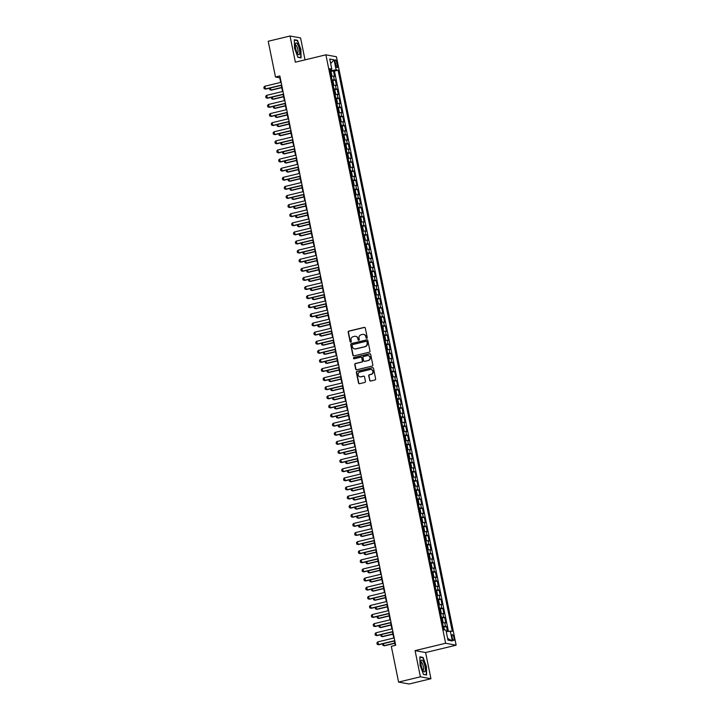 <?xml version="1.0" encoding="UTF-8"?>
<svg xmlns="http://www.w3.org/2000/svg" width="720" height="720" viewBox="0 0 720 720"><rect width="100%" height="100%" fill="white"/><g stroke="black" fill="none" stroke-linecap="round" stroke-linejoin="round"><path stroke-width="1.08" d="M366.768 338.328A0.639 0.612 -79.6 0 0 367.236 337.563L365.301 328.059A0.918 0.873 -79.6 0 0 364.266 327.375L348.849 331.092A0.918 0.873 -79.6 0 0 348.174 332.19L350.109 341.694A0.639 0.612 -79.6 0 0 350.838 342.171A0.639 0.612 -79.6 0 0 351.306 341.406L351.054 340.173A2.943 2.799 -79.6 0 1 353.214 336.654L354.501 336.339A2.943 2.799 -79.6 0 1 357.822 338.544L358.074 339.768A0.639 0.612 -79.6 0 0 358.803 340.254A0.639 0.612 -79.6 0 0 359.271 339.48L359.019 338.256A2.943 2.799 -79.6 0 1 361.179 334.728L362.466 334.422A2.943 2.799 -79.6 0 1 365.787 336.618L366.039 337.851A0.639 0.612 -79.6 0 0 366.768 338.328M453.96 637.767A2.997 0.855 76.4 0 0 452.34 634.689A2.997 0.855 76.4 0 0 452.133 637.434A2.997 0.855 76.4 0 0 453.744 640.512A2.997 0.855 76.4 0 0 453.96 637.767M369.612 380.349A0.918 0.873 -79.6 0 0 370.647 381.033L374.967 379.989A0.918 0.873 -79.6 0 0 375.642 378.891L373.5 368.343A0.918 0.873 -79.6 0 0 372.465 367.65L357.048 371.367A0.918 0.873 -79.6 0 0 356.373 372.474L358.515 383.022A0.918 0.873 -79.6 0 0 359.55 383.706L364.779 382.446A0.918 0.873 -79.6 0 0 365.454 381.348L364.536 376.83A0.918 0.873 -79.6 0 0 363.501 376.146L360.909 376.767A2.457 2.34 -79.6 0 1 358.074 374.445A2.457 2.34 -79.6 0 1 359.928 371.988L370.08 369.54A2.457 2.34 -79.6 0 1 372.915 371.862A2.457 2.34 -79.6 0 1 371.052 374.319L369.36 374.733A0.918 0.873 -79.6 0 0 368.685 375.831L369.891 380.394A0.918 0.873 -79.6 0 0 370.44 381.06M415.08 650.619L420.408 676.809L398.592 682.074L409.122 684L430.938 678.735L425.61 652.554L456.147 645.183L445.617 643.257L415.08 650.619L425.61 652.554M305.028 59.859L300.564 37.926L290.034 36L295.362 62.19L325.899 54.819L445.617 643.257M290.034 36L268.218 41.265L275.49 77.013L279.765 77.796L280.701 82.413M398.592 682.074L391.32 646.317L395.685 645.264L279.855 75.96L275.49 77.013M369.315 352.188A0.918 0.873 -79.6 0 0 369.99 351.081L367.839 340.533A0.918 0.873 -79.6 0 0 366.804 339.849L351.387 343.566A0.918 0.873 -79.6 0 0 350.712 344.664L352.863 355.212A0.918 0.873 -79.6 0 0 353.898 355.905L369.315 352.188M370.674 354.438L372.816 364.986A0.918 0.873 -79.6 0 1 372.141 366.084L356.724 369.81A0.918 0.873 -79.6 0 1 355.689 369.117L354.771 364.599A0.918 0.873 -79.6 0 1 355.446 363.501L361.692 361.998A0.918 0.873 -79.6 0 0 362.367 360.891L361.764 357.894A0.918 0.873 -79.6 0 0 360.72 357.21L354.213 358.785A0.639 0.612 -79.6 0 1 353.475 358.173A0.639 0.612 -79.6 0 1 353.961 357.525L369.63 353.745A0.918 0.873 -79.6 0 1 370.674 354.438M447.498 631.332L446.526 626.562L443.628 627.264M443.286 626.526A3.744 0.45 -11.5 0 1 445.491 626.373L444.753 622.728L445.788 622.917L444.681 617.454L441.774 618.156M441.432 617.418A3.744 0.45 -11.5 0 1 443.637 617.265L442.899 613.62L443.934 613.809L442.827 608.346L439.92 609.039M439.578 608.31A3.744 0.45 -11.5 0 1 441.783 608.157L441.045 604.512L442.08 604.701L440.973 599.238L438.066 599.931M437.724 599.202A3.744 0.45 -11.5 0 1 439.929 599.04L439.191 595.404L440.226 595.593L439.119 590.121L436.212 590.823M435.87 590.085A3.744 0.45 -11.5 0 1 438.075 589.932L437.337 586.287L438.372 586.485L437.265 581.013L434.358 581.715M434.016 580.977A3.744 0.45 -11.5 0 1 436.221 580.824L435.483 577.179L436.518 577.377L435.411 571.905L432.504 572.607M432.162 571.869A3.744 0.45 -11.5 0 1 434.376 571.716L433.629 568.071L434.673 568.26L433.557 562.797L430.659 563.499M430.308 562.761A3.744 0.45 -11.5 0 1 432.522 562.608L431.775 558.963L432.819 559.152L431.703 553.689L428.805 554.391M428.463 553.653A3.744 0.45 -11.5 0 1 430.668 553.5L429.921 549.855L430.965 550.044L429.849 544.581L426.951 545.283M426.609 544.545A3.744 0.45 -11.5 0 1 428.814 544.392L428.067 540.747L429.111 540.936L427.995 535.473L425.097 536.175M424.755 535.437A3.744 0.45 -11.5 0 1 426.96 535.284L426.222 531.639L427.257 531.828L426.141 526.365L423.243 527.067M422.901 526.329A3.744 0.45 -11.5 0 1 425.106 526.176L424.368 522.531L425.403 522.72L424.287 517.257L421.389 517.959M421.047 517.221A3.744 0.45 -11.5 0 1 423.252 517.068L422.514 513.423L423.549 513.612L422.442 508.149L419.535 508.842M419.193 508.113A3.744 0.45 -11.5 0 1 421.398 507.951L420.66 504.315L421.695 504.504L420.588 499.041L417.681 499.734M417.339 499.005A3.744 0.45 -11.5 0 1 419.544 498.843L418.806 495.207L419.841 495.396L418.734 489.924L415.827 490.626M415.485 489.888A3.744 0.45 -11.5 0 1 417.69 489.735L416.952 486.09L417.987 486.288L416.88 480.816L413.766 481.446M413.631 480.78A3.744 0.45 -11.5 0 1 415.836 480.627L415.098 476.982L416.133 477.18L415.026 471.708L412.119 472.41M411.777 471.672A3.744 0.45 -11.5 0 1 413.982 471.519L413.244 467.874L414.288 468.063L413.172 462.6L410.274 463.302M409.923 462.564A3.744 0.45 -11.5 0 1 412.137 462.411L411.39 458.766L412.434 458.955L411.318 453.492L408.42 454.194M408.069 453.456A3.744 0.45 -11.5 0 1 410.283 453.303L409.536 449.658L410.58 449.847L409.464 444.384L406.566 445.086M406.224 444.348A3.744 0.45 -11.5 0 1 408.429 444.195L407.682 440.55L408.726 440.739L407.61 435.276L404.712 435.978M404.37 435.24A3.744 0.45 -11.5 0 1 406.575 435.087L405.828 431.442L406.872 431.631L405.756 426.168L402.858 426.87M402.516 426.132A3.744 0.45 -11.5 0 1 404.721 425.979L403.983 422.334L405.018 422.523L403.902 417.06L400.797 417.681M400.662 417.024A3.744 0.45 -11.5 0 1 402.867 416.871L402.129 413.226L403.164 413.415L402.057 407.952L399.15 408.645M398.808 407.916A3.744 0.45 -11.5 0 1 401.013 407.754L400.275 404.118L401.31 404.307L400.203 398.835L397.296 399.537M396.954 398.799A3.744 0.45 -11.5 0 1 399.159 398.646L398.421 395.001L399.456 395.199L398.349 389.727L395.442 390.429M395.1 389.691A3.744 0.45 -11.5 0 1 397.305 389.538L396.567 385.893L397.602 386.091L396.495 380.619L393.588 381.321M393.246 380.583A3.744 0.45 -11.5 0 1 395.451 380.43L394.713 376.785L395.748 376.974L394.641 371.511L391.527 372.141M391.392 371.475A3.744 0.45 -11.5 0 1 393.597 371.322L392.859 367.677L393.894 367.866L392.787 362.403L389.88 363.105M389.538 362.367A3.744 0.45 -11.5 0 1 391.752 362.214L391.005 358.569L392.049 358.758L390.933 353.295L388.035 353.997M387.684 353.259A3.744 0.45 -11.5 0 1 389.898 353.106L389.151 349.461L390.195 349.65L389.079 344.187L386.181 344.889M385.839 344.151A3.744 0.45 -11.5 0 1 388.044 343.998L387.297 340.353L388.341 340.542L387.225 335.079L384.327 335.781M383.985 335.043A3.744 0.45 -11.5 0 1 386.19 334.89L385.443 331.245L386.487 331.434L385.371 325.971L382.266 326.592M382.131 325.935A3.744 0.45 -11.5 0 1 384.336 325.782L383.598 322.137L384.633 322.326L383.517 316.863L380.619 317.556M380.277 316.827A3.744 0.45 -11.5 0 1 382.482 316.665L381.744 313.029L382.779 313.218L381.663 307.755L378.765 308.448M378.423 307.719A3.744 0.45 -11.5 0 1 380.628 307.557L379.89 303.921L380.925 304.11L379.818 298.638L376.911 299.34M376.569 298.602A3.744 0.45 -11.5 0 1 378.774 298.449L378.036 294.804L379.071 295.002L377.964 289.53L375.057 290.232M374.715 289.494A3.744 0.45 -11.5 0 1 376.92 289.341L376.182 285.696L377.217 285.894L376.11 280.422L373.203 281.124M372.861 280.386A3.744 0.45 -11.5 0 1 375.066 280.233L374.328 276.588L375.363 276.777L374.256 271.314L371.349 272.016M371.007 271.278A3.744 0.45 -11.5 0 1 373.212 271.125L372.474 267.48L373.509 267.669L372.402 262.206L369.288 262.836M369.153 262.17A3.744 0.45 -11.5 0 1 371.358 262.017L370.62 258.372L371.664 258.561L370.548 253.098L367.65 253.8M367.299 253.062A3.744 0.45 -11.5 0 1 369.513 252.909L368.766 249.264L369.81 249.453L368.694 243.99L365.796 244.692M365.445 243.954A3.744 0.45 -11.5 0 1 367.659 243.801L366.912 240.156L367.956 240.345L366.84 234.882L363.942 235.584M363.6 234.846A3.744 0.45 -11.5 0 1 365.805 234.693L365.058 231.048L366.102 231.237L364.986 225.774L362.088 226.467M361.746 225.738A3.744 0.45 -11.5 0 1 363.951 225.585L363.204 221.94L364.248 222.129L363.132 216.666L360.234 217.359M359.892 216.63A3.744 0.45 -11.5 0 1 362.097 216.468L361.359 212.832L362.394 213.021L361.278 207.558L358.38 208.251M358.038 207.513A3.744 0.45 -11.5 0 1 360.243 207.36L359.505 203.724L360.54 203.913L359.433 198.441L356.526 199.143M356.184 198.405A3.744 0.45 -11.5 0 1 358.389 198.252L357.651 194.607L358.686 194.805L357.579 189.333L354.672 190.035M354.33 189.297A3.744 0.45 -11.5 0 1 356.535 189.144L355.797 185.499L356.832 185.688L355.725 180.225L352.818 180.927M352.476 180.189A3.744 0.45 -11.5 0 1 354.681 180.036L353.943 176.391L354.978 176.58L353.871 171.117L350.964 171.819M350.622 171.081A3.744 0.45 -11.5 0 1 352.827 170.928L352.089 167.283L353.124 167.472L352.017 162.009L349.11 162.711M348.768 161.973A3.744 0.45 -11.5 0 1 350.973 161.82L350.235 158.175L351.27 158.364L350.163 152.901L347.256 153.603M346.914 152.865A3.744 0.45 -11.5 0 1 349.128 152.712L348.381 149.067L349.425 149.256L348.309 143.793L345.411 144.495M345.06 143.757A3.744 0.45 -11.5 0 1 347.274 143.604L346.527 139.959L347.571 140.148L346.455 134.685L343.557 135.387M343.215 134.649A3.744 0.45 -11.5 0 1 345.42 134.496L344.673 130.851L345.717 131.04L344.601 125.577L341.703 126.27M341.361 125.541A3.744 0.45 -11.5 0 1 343.566 125.379L342.819 121.743L343.863 121.932L342.747 116.469L339.849 117.162M339.507 116.433A3.744 0.45 -11.5 0 1 341.712 116.271L340.974 112.635L342.009 112.824L340.893 107.352L337.995 108.054M337.653 107.316A3.744 0.45 -11.5 0 1 339.858 107.163L339.12 103.518L340.155 103.716L339.039 98.244L336.141 98.946M335.799 98.208A3.744 0.45 -11.5 0 1 338.004 98.055L337.266 94.41L338.301 94.608L337.194 89.136L334.287 89.838M333.945 89.1A3.744 0.45 -11.5 0 1 336.15 88.947L335.412 85.302L336.447 85.491L335.34 80.028L334.296 79.839A3.744 0.45 168.5 0 0 332.091 79.992M332.433 80.73L335.34 80.028M335.205 62.577L335.61 64.584A2.907 0.828 76.4 0 0 337.176 67.563A2.907 0.828 76.4 0 0 337.374 64.908L336.969 62.901A2.907 0.828 76.4 0 0 335.412 59.922A2.907 0.828 76.4 0 0 335.205 62.577M456.147 645.183L336.429 56.754L325.899 54.819M446.22 631.503L452.259 631.314L338.103 70.209L336.114 69.849L330.219 70.785M450.27 630.954L452.304 640.971L447.984 640.179L445.941 630.162L443.952 629.793L329.787 68.688L331.785 69.057L329.742 59.031L334.071 59.823L336.114 69.849M448.389 631.206L334.44 71.091L333.486 70.92L334.593 76.383L333.558 76.194A3.744 0.45 168.5 0 0 331.353 76.347M336.15 88.947L337.194 89.136M338.004 98.055L339.039 98.244M339.858 107.163L340.893 107.352M341.712 116.271L342.747 116.469M343.566 125.379L344.601 125.577M345.42 134.496L346.455 134.685M347.274 143.604L348.309 143.793M349.128 152.712L350.163 152.901M350.973 161.82L352.017 162.009M352.827 170.928L353.871 171.117M354.681 180.036L355.725 180.225M356.535 189.144L357.579 189.333M358.389 198.252L359.433 198.441M360.243 207.36L361.278 207.558M362.097 216.468L363.132 216.666M363.951 225.585L364.986 225.774M365.805 234.693L366.84 234.882M367.659 243.801L368.694 243.99M369.513 252.909L370.548 253.098M371.358 262.017L372.402 262.206M373.212 271.125L374.256 271.314M375.066 280.233L376.11 280.422M376.92 289.341L377.964 289.53M378.774 298.449L379.818 298.638M380.628 307.557L381.663 307.755M382.482 316.665L383.517 316.863M384.336 325.782L385.371 325.971M386.19 334.89L387.225 335.079M388.044 343.998L389.079 344.187M389.898 353.106L390.933 353.295M391.752 362.214L392.787 362.403M393.597 371.322L394.641 371.511M395.451 380.43L396.495 380.619M397.305 389.538L398.349 389.727M399.159 398.646L400.203 398.835M401.013 407.754L402.057 407.952M402.867 416.871L403.902 417.06M404.721 425.979L405.756 426.168M406.575 435.087L407.61 435.276M408.429 444.195L409.464 444.384M410.283 453.303L411.318 453.492M412.137 462.411L413.172 462.6M413.982 471.519L415.026 471.708M415.836 480.627L416.88 480.816M417.69 489.735L418.734 489.924M419.544 498.843L420.588 499.041M421.398 507.951L422.442 508.149M423.252 517.068L424.287 517.257M425.106 526.176L426.141 526.365M426.96 535.284L427.995 535.473M428.814 544.392L429.849 544.581M430.668 553.5L431.703 553.689M432.522 562.608L433.557 562.797M434.376 571.716L435.411 571.905M436.221 580.824L437.265 581.013M438.075 589.932L439.119 590.121M439.929 599.04L440.973 599.238M441.783 608.157L442.827 608.346M443.637 617.265L444.681 617.454M445.491 626.373L446.526 626.562M331.479 70.479L331.236 69.3M420.408 676.809L430.938 678.735M281.295 85.347L282.555 91.521M283.149 94.455L284.409 100.629M285.003 103.563L286.263 109.737M286.857 112.68L288.117 118.845M288.711 121.788L289.971 127.953M290.565 130.896L291.816 137.061M292.419 140.004L293.67 146.169M294.273 149.112L295.524 155.277M296.127 158.22L297.378 164.385M297.981 167.328L299.232 173.502M299.835 176.436L301.086 182.61M301.68 185.544L302.94 191.718M303.534 194.652L304.794 200.826M305.388 203.769L306.648 209.934M307.242 212.877L308.502 219.042M309.096 221.985L310.356 228.15M310.95 231.093L312.201 237.258M312.804 240.201L314.055 246.366M314.658 249.309L315.909 255.474M316.512 258.417L317.763 264.591M318.366 267.525L319.617 273.699M320.22 276.633L321.471 282.807M322.065 285.741L323.325 291.915M323.919 294.849L325.179 301.023M325.773 303.966L327.033 310.131M327.627 313.074L328.887 319.239M329.481 322.182L330.741 328.347M331.335 331.29L332.595 337.455M333.189 340.398L334.44 346.563M335.043 349.506L336.294 355.671M336.897 358.614L338.148 364.788M338.751 367.722L340.002 373.896M340.605 376.83L341.856 383.004M342.459 385.938L343.71 392.112M344.304 395.055L345.564 401.22M346.158 404.163L347.418 410.328M348.012 413.271L349.272 419.436M349.866 422.379L351.126 428.544M351.72 431.487L352.98 437.652M353.574 440.595L354.825 446.76M355.428 449.703L356.679 455.877M357.282 458.811L358.533 464.985M359.136 467.919L360.387 474.093M360.99 477.027L362.241 483.201M362.844 486.135L364.095 492.309M364.689 495.252L365.949 501.417M366.543 504.36L367.803 510.525M368.397 513.468L369.657 519.633M370.251 522.576L371.511 528.741M372.105 531.684L373.365 537.849M373.959 540.792L375.219 546.957M375.813 549.9L377.064 556.074M377.667 559.008L378.918 565.182M379.521 568.116L380.772 574.29M381.375 577.224L382.626 583.398M383.229 586.341L384.48 592.506M385.083 595.449L386.334 601.614M386.928 604.557L388.188 610.722M388.782 613.665L390.042 619.83M390.636 622.773L391.896 628.938M392.49 631.881L393.75 638.046M394.344 640.989L395.235 645.372M330.579 71.622L333.486 70.92M334.44 71.091L338.103 70.209M330.03 69.84L331.785 69.057M335.412 85.302A3.744 0.45 168.5 0 0 333.207 85.455M337.266 94.41A3.744 0.45 168.5 0 0 335.061 94.563M339.12 103.518A3.744 0.45 168.5 0 0 336.906 103.68M340.974 112.635A3.744 0.45 168.5 0 0 338.76 112.788M342.819 121.743A3.744 0.45 168.5 0 0 340.614 121.896M344.673 130.851A3.744 0.45 168.5 0 0 342.468 131.004M346.527 139.959A3.744 0.45 168.5 0 0 344.322 140.112M348.381 149.067A3.744 0.45 168.5 0 0 346.176 149.22M350.235 158.175A3.744 0.45 168.5 0 0 348.03 158.328M352.089 167.283A3.744 0.45 168.5 0 0 349.884 167.436M353.943 176.391A3.744 0.45 168.5 0 0 351.738 176.544M355.797 185.499A3.744 0.45 168.5 0 0 353.592 185.652M357.651 194.607A3.744 0.45 168.5 0 0 355.446 194.769M359.505 203.724A3.744 0.45 168.5 0 0 357.291 203.877M361.359 212.832A3.744 0.45 168.5 0 0 359.145 212.985M363.204 221.94A3.744 0.45 168.5 0 0 360.999 222.093M365.058 231.048A3.744 0.45 168.5 0 0 362.853 231.201M366.912 240.156A3.744 0.45 168.5 0 0 364.707 240.309M368.766 249.264A3.744 0.45 168.5 0 0 366.561 249.417M370.62 258.372A3.744 0.45 168.5 0 0 368.415 258.525M372.474 267.48A3.744 0.45 168.5 0 0 370.269 267.633M374.328 276.588A3.744 0.45 168.5 0 0 372.123 276.741M376.182 285.696A3.744 0.45 168.5 0 0 373.977 285.849M378.036 294.804A3.744 0.45 168.5 0 0 375.831 294.966M379.89 303.921A3.744 0.45 168.5 0 0 377.685 304.074M381.744 313.029A3.744 0.45 168.5 0 0 379.53 313.182M383.598 322.137A3.744 0.45 168.5 0 0 381.384 322.29M385.443 331.245A3.744 0.45 168.5 0 0 383.238 331.398M387.297 340.353A3.744 0.45 168.5 0 0 385.092 340.506M389.151 349.461A3.744 0.45 168.5 0 0 386.946 349.614M391.005 358.569A3.744 0.45 168.5 0 0 388.8 358.722M392.859 367.677A3.744 0.45 168.5 0 0 390.654 367.83M394.713 376.785A3.744 0.45 168.5 0 0 392.508 376.938M396.567 385.893A3.744 0.45 168.5 0 0 394.362 386.055M398.421 395.001A3.744 0.45 168.5 0 0 396.216 395.163M400.275 404.118A3.744 0.45 168.5 0 0 398.07 404.271M402.129 413.226A3.744 0.45 168.5 0 0 399.915 413.379M403.983 422.334A3.744 0.45 168.5 0 0 401.769 422.487M405.828 431.442A3.744 0.45 168.5 0 0 403.623 431.595M407.682 440.55A3.744 0.45 168.5 0 0 405.477 440.703M409.536 449.658A3.744 0.45 168.5 0 0 407.331 449.811M411.39 458.766A3.744 0.45 168.5 0 0 409.185 458.919M413.244 467.874A3.744 0.45 168.5 0 0 411.039 468.027M415.098 476.982A3.744 0.45 168.5 0 0 412.893 477.135M416.952 486.09A3.744 0.45 168.5 0 0 414.747 486.252M418.806 495.207A3.744 0.45 168.5 0 0 416.601 495.36M420.66 504.315A3.744 0.45 168.5 0 0 418.455 504.468M422.514 513.423A3.744 0.45 168.5 0 0 420.309 513.576M424.368 522.531A3.744 0.45 168.5 0 0 422.154 522.684M426.222 531.639A3.744 0.45 168.5 0 0 424.008 531.792M428.067 540.747A3.744 0.45 168.5 0 0 425.862 540.9M429.921 549.855A3.744 0.45 168.5 0 0 427.716 550.008M431.775 558.963A3.744 0.45 168.5 0 0 429.57 559.116M433.629 568.071A3.744 0.45 168.5 0 0 431.424 568.224M435.483 577.179A3.744 0.45 168.5 0 0 433.278 577.341M437.337 586.287A3.744 0.45 168.5 0 0 435.132 586.449M439.191 595.404A3.744 0.45 168.5 0 0 436.986 595.557M441.045 604.512A3.744 0.45 168.5 0 0 438.84 604.665M442.899 613.62A3.744 0.45 168.5 0 0 440.694 613.773M444.753 622.728A3.744 0.45 168.5 0 0 442.539 622.881M330.669 63.567L334.071 59.823M452.304 640.971L447.606 638.334M294.534 48.222L297.909 57.303L301.086 57.888L300.879 49.392L297.504 40.311L294.336 39.726L294.534 48.222M426.636 675.009L426.438 666.513L423.063 657.432L419.886 656.847L420.093 665.352L423.468 674.433L426.636 675.009M296.712 40.5L297.504 40.311M422.262 657.621L423.063 657.432M366.669 338.346A0.639 0.612 -79.6 0 1 366.327 337.905L366.075 336.672A2.943 2.799 -79.6 0 0 363.717 334.422M355.752 336.339A2.943 2.799 -79.6 0 1 358.11 338.589L358.353 339.822A0.639 0.612 -79.6 0 0 358.704 340.263M364.752 327.402A0.918 0.873 -79.6 0 0 364.554 327.429L349.137 331.146A0.918 0.873 -79.6 0 0 348.462 332.244L350.388 341.748A0.639 0.612 -79.6 0 0 350.739 342.189M367.29 339.876A0.918 0.873 -79.6 0 0 367.092 339.894L351.675 343.62A0.918 0.873 -79.6 0 0 351 344.718L353.142 355.266A0.918 0.873 -79.6 0 0 353.691 355.923M366.84 341.802A0.639 0.612 -79.6 0 0 366.12 341.325L352.584 344.592A0.639 0.612 -79.6 0 0 352.107 345.357L352.377 346.653A2.943 2.799 -79.6 0 0 355.698 348.858L364.95 346.626A2.943 2.799 -79.6 0 0 367.11 343.098L367.128 341.856A0.639 0.612 -79.6 0 0 366.498 341.361M354.726 348.912A2.943 2.799 -79.6 0 0 355.986 348.903L355.698 348.858M367.128 341.856L367.389 343.152A2.943 2.799 -79.6 0 1 365.229 346.68L355.986 348.903M361.206 357.237A0.918 0.873 -79.6 0 1 362.043 357.948L362.655 360.945A0.918 0.873 -79.6 0 1 361.98 362.043L355.725 363.555A0.918 0.873 -79.6 0 0 355.05 364.653L355.968 369.171A0.918 0.873 -79.6 0 0 356.526 369.828M370.116 353.781A0.918 0.873 -79.6 0 0 369.918 353.799L354.24 357.579A0.639 0.612 -79.6 0 0 354.114 358.794M368.181 360.432A2.457 2.34 -79.6 0 0 368.136 355.617A2.457 2.34 -79.6 0 0 367.209 355.644L363.636 356.508A0.918 0.873 -79.6 0 0 362.961 357.606L363.573 360.603A0.918 0.873 -79.6 0 0 364.608 361.296L368.469 360.477A2.457 2.34 -79.6 0 0 368.28 355.653M364.401 361.314A0.918 0.873 -79.6 0 0 364.896 361.341L364.608 361.296M368.469 360.477L364.896 361.341M371.151 369.54A2.457 2.34 -79.6 0 1 371.34 374.373L369.648 374.778A0.918 0.873 -79.6 0 0 368.973 375.885L369.891 380.394M360.117 376.821A2.457 2.34 -79.6 0 0 361.188 376.821L360.909 376.767M363.987 376.173A0.918 0.873 -79.6 0 0 363.78 376.2L361.188 376.821M372.951 367.677A0.918 0.873 -79.6 0 0 372.744 367.704L357.327 371.421A0.918 0.873 -79.6 0 0 356.652 372.519L358.803 383.076A0.918 0.873 -79.6 0 0 359.352 383.733M331.308 76.149L331.848 75.312L331.29 72.576L330.372 71.55M330.552 71.586L331.299 76.104M330.786 74.367L330.57 73.278M270.45 87.966L270.882 90.063L281.727 87.444M269.676 88.155L269.82 89.694L271.395 90.153L281.763 87.651M281.7 85.032L265.185 89.019L264.132 88.65L263.853 87.282L264.636 86.283L281.142 82.305M264.636 86.283L265.698 89.109L281.745 85.239M299.385 49.185A6.084 1.737 76.4 0 0 297.261 43.668A6.084 1.737 76.4 0 0 295.443 43.983A6.084 1.737 76.4 0 0 295.686 48.51A6.084 1.737 76.4 0 0 297.891 54.135A6.084 1.737 76.4 0 0 299.385 49.185M297.243 53.127A4.167 1.188 76.4 0 0 297.477 53.145A4.167 1.188 76.4 0 0 297.765 49.329A4.167 1.188 76.4 0 0 295.524 45.045A4.167 1.188 76.4 0 0 295.326 45.171M294.345 40.068L297.333 40.617L300.609 49.41L300.798 57.645L297.837 57.105M422.973 661.014A6.084 1.737 76.4 0 0 421.002 661.113A6.084 1.737 76.4 0 0 423.207 670.932A6.084 1.737 76.4 0 0 423.45 671.256A6.084 1.737 76.4 0 0 425.286 668.952A6.084 1.737 76.4 0 0 422.973 661.014M422.802 670.257A4.167 1.188 76.4 0 0 423.036 670.275A4.167 1.188 76.4 0 0 423.459 667.251A4.167 1.188 76.4 0 0 421.974 662.832A4.167 1.188 76.4 0 0 421.083 662.175A4.167 1.188 76.4 0 0 420.885 662.292M425.916 674.883L423.387 674.226M419.895 657.189L422.892 657.738L426.159 666.54L426.357 674.775M333.162 85.257L333.702 84.42L333.144 81.684L332.226 80.658M332.64 83.475L332.424 82.386M272.304 97.074L272.736 99.171L283.581 96.552M271.53 97.263L271.674 98.802L273.249 99.261L283.617 96.759M335.016 94.365L335.556 93.528L334.998 90.792L334.08 89.766M334.26 89.802L335.007 94.32M334.494 92.592L334.269 91.494M274.158 106.182L274.59 108.279L285.435 105.66M273.384 106.371L273.528 107.91L275.103 108.369L285.471 105.867M336.87 103.482L337.41 102.636L336.852 99.9L335.934 98.874M336.348 101.7L336.123 100.602M276.012 115.29L276.444 117.387L287.289 114.768M275.238 115.479L275.382 117.018L276.948 117.486L287.325 114.984M338.724 112.59L339.264 111.744L338.706 109.008L337.788 107.982M337.968 108.018L338.715 112.536M338.202 110.808L337.977 109.71M277.866 124.398L278.289 126.495L289.134 123.885M277.092 124.587L277.236 126.126L278.802 126.594L289.179 124.092M283.554 94.14L267.039 98.127L265.977 97.758L265.707 96.39L266.481 95.391L282.996 91.413M266.481 95.391L267.552 98.217L283.599 94.347M285.408 103.257L268.893 107.235L267.831 106.866L267.561 105.498L268.335 104.499L284.85 100.521M268.335 104.499L269.406 107.334L285.453 103.464M287.262 112.365L270.747 116.343L269.685 115.974L269.406 114.606L270.189 113.616L286.704 109.629M270.189 113.616L271.26 116.442L287.307 112.572M289.116 121.473L272.601 125.451L271.539 125.082L271.26 123.714L272.043 122.724L288.558 118.737M272.043 122.724L273.114 125.55L289.161 121.68M340.578 121.698L341.109 120.852L340.56 118.116L339.642 117.09M340.056 119.916L339.831 118.818M279.72 133.506L280.143 135.603L290.988 132.993M278.946 133.695L279.09 135.234L280.656 135.702L291.033 133.2M290.97 130.581L274.455 134.559L273.393 134.19L273.114 132.822L273.897 131.832L290.412 127.845M273.897 131.832L274.968 134.658L291.006 130.788M342.432 130.806L342.963 129.96L342.414 127.224L341.496 126.198M341.91 129.024L341.685 127.926M281.574 142.623L281.997 144.711L292.842 142.101M280.8 142.803L280.944 144.342L282.51 144.81L292.887 142.308M344.286 139.914L344.817 139.068L344.259 136.341L343.341 135.306M343.53 135.351L344.268 139.86M343.764 138.132L343.539 137.043M283.428 151.731L283.851 153.828L294.696 151.209M282.654 151.911L282.789 153.45L284.364 153.918L294.741 151.416M346.14 149.022L346.671 148.176L346.113 145.449L345.195 144.414M345.384 144.459L346.302 148.968M345.618 147.24L345.393 146.151M285.282 160.839L285.705 162.936L296.55 160.317M284.499 161.028L284.643 162.558L286.218 163.026L296.595 160.524M347.985 158.13L348.525 157.284L347.967 154.557L347.049 153.522M347.472 156.348L347.247 155.259M287.136 169.947L287.559 172.044L298.404 169.425M286.353 170.136L286.497 171.675L288.072 172.134L298.449 169.632M349.839 167.238L350.379 166.392L349.821 163.665L348.903 162.639M349.317 165.456L349.101 164.367M288.99 179.055L289.413 181.152L300.258 178.533M288.207 179.244L288.351 180.783L289.926 181.242L300.303 178.74M292.824 139.689L276.309 143.667L275.247 143.298L274.968 141.939L275.751 140.94L292.266 136.953M275.751 140.94L276.822 143.766L292.86 139.896M294.678 148.797L278.163 152.784L277.101 152.406L276.822 151.047L277.605 150.048L294.12 146.061M277.605 150.048L278.676 152.874L294.714 149.004M296.532 157.905L280.017 161.892L278.955 161.523L278.676 160.155L279.459 159.156L295.974 155.169M279.459 159.156L280.53 161.982L296.568 158.112M298.377 167.013L281.871 171L280.809 170.631L280.53 169.263L281.313 168.264L297.828 164.286M281.313 168.264L282.375 171.09L298.422 167.22M300.231 176.121L283.716 180.108L282.663 179.739L282.384 178.371L283.167 177.372L299.682 173.394M283.167 177.372L284.229 180.198L300.276 176.328M351.693 176.346L352.233 175.509L351.675 172.773L350.757 171.747M350.937 171.783L351.684 176.301M351.171 174.564L350.955 173.475M290.835 188.163L291.267 190.26L302.112 187.641M290.061 188.352L290.205 189.891L291.78 190.35L302.157 187.848M302.085 185.229L285.57 189.216L284.517 188.847L284.238 187.479L285.021 186.48L301.527 182.502M285.021 186.48L286.083 189.306L302.13 185.436M353.547 185.454L354.087 184.617L353.529 181.881L352.611 180.855M352.791 180.891L353.538 185.409M353.025 183.681L352.809 182.583M292.689 197.271L293.121 199.368L303.966 196.749M291.915 197.46L292.059 198.999L293.634 199.458L304.002 196.956M303.939 194.337L287.424 198.324L286.371 197.955L286.092 196.587L286.875 195.588L303.381 191.61M286.875 195.588L287.937 198.414L303.984 194.553M355.401 194.562L355.941 193.725L355.383 190.989L354.465 189.963M354.645 189.999L355.563 194.508M354.879 192.789L354.663 191.691M294.543 206.379L294.975 208.476L305.82 205.857M293.769 206.568L293.913 208.107L295.488 208.575L305.856 206.064M305.793 203.454L289.278 207.432L288.216 207.063L287.946 205.695L288.72 204.705L305.235 200.718M288.72 204.705L289.791 207.531L305.838 203.661M357.255 203.679L357.795 202.833L357.237 200.097L356.319 199.071M356.733 201.897L356.508 200.799M296.397 215.487L296.829 217.584L307.674 214.974M295.623 215.676L295.767 217.215L297.333 217.683L307.71 215.181M307.647 212.562L291.132 216.54L290.07 216.171L289.791 214.803L290.574 213.813L307.089 209.826M290.574 213.813L291.645 216.639L307.692 212.769M359.109 212.787L359.649 211.941L359.091 209.205L358.173 208.179M358.353 208.215L359.271 212.724M358.587 211.005L358.362 209.907M298.251 224.595L298.674 226.692L309.519 224.082M297.477 224.784L297.621 226.323L299.187 226.791L309.564 224.289M309.501 221.67L292.986 225.648L291.924 225.279L291.645 223.911L292.428 222.921L308.943 218.934M292.428 222.921L293.499 225.747L309.546 221.877M360.963 221.895L361.494 221.049L360.945 218.313L360.027 217.287M360.207 217.323L360.954 221.841M360.441 220.113L360.216 219.015M300.105 233.703L300.528 235.8L311.373 233.19M299.331 233.892L299.475 235.431L301.041 235.899L311.418 233.397M311.355 230.778L294.84 234.756L293.778 234.387L293.499 233.019L294.282 232.029L310.797 228.042M294.282 232.029L295.353 234.855L311.391 230.985M362.817 231.003L363.348 230.157L362.799 227.421L361.881 226.395M362.295 229.221L362.07 228.132M301.959 242.82L302.382 244.908L313.227 242.298M301.185 243L301.329 244.539L302.895 245.007L313.272 242.505M364.671 240.111L365.202 239.265L364.653 236.538L363.735 235.503M363.915 235.548L364.653 240.057M364.149 238.329L363.924 237.24M303.813 251.928L304.236 254.025L315.081 251.406M303.039 252.108L303.174 253.647L304.749 254.115L315.126 251.613M366.525 249.219L367.056 248.373L366.498 245.646L365.58 244.611M366.003 247.437L365.778 246.348M305.667 261.036L306.09 263.133L316.935 260.514M304.884 261.225L305.028 262.755L306.603 263.223L316.98 260.721M368.37 258.327L368.91 257.481L368.352 254.754L367.434 253.728M367.623 253.764L368.541 258.273M367.857 256.545L367.632 255.456M307.521 270.144L307.944 272.241L318.789 269.622M306.738 270.333L306.882 271.872L308.457 272.331L318.834 269.829M370.386 267.381L370.764 266.598L369.477 262.872L370.386 267.381M369.711 265.653L369.486 264.564M309.375 279.252L309.798 281.349L320.643 278.73M308.592 279.441L308.736 280.98L310.311 281.439L320.688 278.937M372.078 276.543L372.618 275.706L372.06 272.97L371.142 271.944M371.556 274.761L371.34 273.672M311.22 288.36L311.652 290.457L322.497 287.838M310.446 288.549L310.59 290.088L312.165 290.547L322.542 288.045M373.932 285.651L374.472 284.814L373.914 282.078L372.996 281.052M373.176 281.088L373.923 285.606M373.41 283.878L373.194 282.78M313.074 297.468L313.506 299.565L324.351 296.946M312.3 297.657L312.444 299.196L314.019 299.655L324.387 297.153M375.786 294.768L376.326 293.922L375.768 291.186L374.85 290.16M375.03 290.196L375.777 294.714M375.264 292.986L375.048 291.888M314.928 306.576L315.36 308.673L326.205 306.054M314.154 306.765L314.298 308.304L315.873 308.772L326.241 306.27M377.64 303.876L378.18 303.03L377.622 300.294L376.704 299.268M376.884 299.304L377.802 303.813M377.118 302.094L376.893 300.996M316.782 315.684L317.214 317.781L328.059 315.171M316.008 315.873L316.152 317.412L317.727 317.88L328.095 315.378M379.494 312.984L380.034 312.138L379.476 309.402L378.558 308.376M378.738 308.412L379.485 312.93M378.972 311.202L378.747 310.104M318.636 324.792L319.068 326.889L329.913 324.279M317.862 324.981L318.006 326.52L319.572 326.988L329.949 324.486M381.348 322.092L381.888 321.246L381.33 318.51L380.412 317.484M380.826 320.31L380.601 319.212M320.49 333.909L320.913 335.997L331.758 333.387M319.716 334.089L319.86 335.628L321.426 336.096L331.803 333.594M383.364 331.146L383.184 327.627L382.446 326.637L383.364 331.146M382.68 329.418L382.455 328.329M322.344 343.017L322.767 345.114L333.612 342.495M321.57 343.197L321.714 344.736L323.28 345.204L333.657 342.702M385.056 340.308L385.587 339.462L385.038 336.735L384.12 335.7M384.534 338.526L384.309 337.437M324.198 352.125L324.621 354.222L335.466 351.603M323.424 352.314L323.568 353.844L325.134 354.312L335.511 351.81M386.91 349.416L387.441 348.57L386.883 345.843L385.965 344.808M386.154 344.853L387.072 349.362M386.388 347.634L386.163 346.545M326.052 361.233L326.475 363.33L337.32 360.711M325.278 361.422L325.413 362.961L326.988 363.42L337.365 360.918M388.764 358.524L389.295 357.678L388.737 354.951L387.819 353.925M388.242 356.742L388.017 355.653M327.906 370.341L328.329 372.438L339.174 369.819M327.123 370.53L327.267 372.069L328.842 372.528L339.219 370.026M390.609 367.632L391.149 366.795L390.591 364.059L389.673 363.033M390.096 365.85L389.871 364.761M329.76 379.449L330.183 381.546L341.028 378.927M328.977 379.638L329.121 381.177L330.696 381.636L341.073 379.134M392.625 376.686L393.003 375.903L391.707 372.177L392.625 376.686M391.941 374.967L391.725 373.869M331.614 388.557L332.037 390.654L342.882 388.035M330.831 388.746L330.975 390.285L332.55 390.744L342.927 388.242M394.317 385.848L394.857 385.011L394.299 382.275L393.381 381.249M393.795 384.075L393.579 382.977M333.459 397.665L333.891 399.762L344.736 397.143M332.685 397.854L332.829 399.393L334.404 399.861L344.781 397.35M313.209 239.886L296.694 243.873L295.632 243.495L295.353 242.136L296.136 241.137L312.651 237.15M296.136 241.137L297.207 243.963L313.245 240.093M315.063 248.994L298.548 252.981L297.486 252.603L297.207 251.244L297.99 250.245L314.505 246.258M297.99 250.245L299.061 253.071L315.099 249.201M316.917 258.102L300.402 262.089L299.34 261.72L299.061 260.352L299.844 259.353L316.359 255.375M299.844 259.353L300.915 262.179L316.953 258.309M318.762 267.21L302.256 271.197L301.194 270.828L300.915 269.46L301.698 268.461L318.213 264.483M301.698 268.461L302.769 271.287L318.807 267.417M320.616 276.318L304.11 280.305L303.048 279.936L302.769 278.568L303.552 277.569L320.067 273.591M303.552 277.569L304.614 280.395L320.661 276.525M322.47 285.426L305.955 289.413L304.902 289.044L304.623 287.676L305.406 286.677L321.921 282.699M305.406 286.677L306.468 289.503L322.515 285.633M324.324 294.543L307.809 298.521L306.756 298.152L306.477 296.784L307.26 295.785L323.766 291.807M307.26 295.785L308.322 298.62L324.369 294.75M326.178 303.651L309.663 307.629L308.601 307.26L308.331 305.892L309.105 304.902L325.62 300.915M309.105 304.902L310.176 307.728L326.223 303.858M328.032 312.759L311.517 316.737L310.455 316.368L310.185 315L310.959 314.01L327.474 310.023M310.959 314.01L312.03 316.836L328.077 312.966M329.886 321.867L313.371 325.845L312.309 325.476L312.03 324.108L312.813 323.118L329.328 319.131M312.813 323.118L313.884 325.944L329.931 322.074M331.74 330.975L315.225 334.953L314.163 334.584L313.884 333.225L314.667 332.226L331.182 328.239M314.667 332.226L315.738 335.052L331.785 331.182M333.594 340.083L317.079 344.07L316.017 343.692L315.738 342.333L316.521 341.334L333.036 337.347M316.521 341.334L317.592 344.16L333.63 340.29M335.448 349.191L318.933 353.178L317.871 352.809L317.592 351.441L318.375 350.442L334.89 346.455M318.375 350.442L319.446 353.268L335.484 349.398M337.302 358.299L320.787 362.286L319.725 361.917L319.446 360.549L320.229 359.55L336.744 355.572M320.229 359.55L321.3 362.376L337.338 358.506M339.156 367.407L322.641 371.394L321.579 371.025L321.3 369.657L322.083 368.658L338.598 364.68M322.083 368.658L323.154 371.484L339.192 367.614M341.001 376.515L324.495 380.502L323.433 380.133L323.154 378.765L323.937 377.766L340.452 373.788M323.937 377.766L324.999 380.592L341.046 376.722M342.855 385.623L326.34 389.61L325.287 389.241L325.008 387.873L325.791 386.874L342.306 382.896M325.791 386.874L326.853 389.7L342.9 385.83M344.709 394.74L328.194 398.718L327.141 398.349L326.862 396.981L327.645 395.991L344.151 392.004M327.645 395.991L328.707 398.817L344.754 394.947M396.171 394.965L396.711 394.119L396.153 391.383L395.235 390.357M395.415 390.393L396.162 394.911M395.649 393.183L395.433 392.085M335.313 406.773L335.745 408.87L346.59 406.26M334.539 406.962L334.683 408.501L336.258 408.969L346.626 406.467M398.025 404.073L398.565 403.227L398.007 400.491L397.089 399.465M397.503 402.291L397.287 401.193M337.167 415.881L337.599 417.978L348.444 415.368M336.393 416.07L336.537 417.609L338.112 418.077L348.48 415.575M399.879 413.181L400.419 412.335L399.861 409.599L398.943 408.573M399.123 408.609L400.041 413.118M399.357 411.399L399.132 410.301M339.021 424.989L339.453 427.086L350.298 424.476M338.247 425.178L338.391 426.717L339.957 427.185L350.334 424.683M401.895 422.226L401.715 418.707L400.977 417.726L401.895 422.226M401.211 420.507L400.986 419.418M340.875 434.106L341.298 436.194L352.143 433.584M340.101 434.286L340.245 435.825L341.811 436.293L352.188 433.791M403.587 431.397L404.118 430.551L403.569 427.824L402.651 426.789M403.065 429.615L402.84 428.526M342.729 443.214L343.152 445.311L353.997 442.692M341.955 443.394L342.099 444.933L343.665 445.401L354.042 442.899M405.441 440.505L405.972 439.659L405.423 436.932L404.505 435.897M404.685 435.942L405.432 440.451M404.919 438.723L404.694 437.634M344.583 452.322L345.006 454.419L355.851 451.8M343.809 452.511L343.953 454.041L345.519 454.509L355.896 452.007M407.295 449.613L407.826 448.767L407.277 446.04L406.359 445.005M406.773 447.831L406.548 446.742M346.437 461.43L346.86 463.527L357.705 460.908M345.663 461.619L345.798 463.158L347.373 463.617L357.75 461.115M409.149 458.721L409.68 457.875L409.122 455.148L408.204 454.122M408.393 454.158L409.311 458.667M408.627 456.939L408.402 455.85M348.291 470.538L348.714 472.635L359.559 470.016M347.508 470.727L347.652 472.266L349.227 472.725L359.604 470.223M410.994 467.829L411.534 466.992L410.976 464.256L410.058 463.23M410.247 463.266L410.985 467.784M410.481 466.047L410.256 464.958M350.145 479.646L350.568 481.743L361.413 479.124M349.362 479.835L349.506 481.374L351.081 481.833L361.458 479.331M412.848 476.937L413.388 476.1L412.83 473.364L411.912 472.338M412.335 475.164L412.11 474.066M351.999 488.754L352.422 490.851L363.267 488.232M351.216 488.943L351.36 490.482L352.935 490.941L363.312 488.439M346.563 403.848L330.048 407.826L328.995 407.457L328.716 406.089L329.499 405.099L346.005 401.112M329.499 405.099L330.561 407.925L346.608 404.055M348.417 412.956L331.902 416.934L330.84 416.565L330.57 415.197L331.344 414.207L347.859 410.22M331.344 414.207L332.415 417.033L348.462 413.163M350.271 422.064L333.756 426.042L332.694 425.673L332.415 424.305L333.198 423.315L349.713 419.328M333.198 423.315L334.269 426.141L350.316 422.271M352.125 431.172L335.61 435.159L334.548 434.781L334.269 433.422L335.052 432.423L351.567 428.436M335.052 432.423L336.123 435.249L352.17 431.379M353.979 440.28L337.464 444.267L336.402 443.889L336.123 442.53L336.906 441.531L353.421 437.544M336.906 441.531L337.977 444.357L354.015 440.487M355.833 449.388L339.318 453.375L338.256 453.006L337.977 451.638L338.76 450.639L355.275 446.652M338.76 450.639L339.831 453.465L355.869 449.595M357.687 458.496L341.172 462.483L340.11 462.114L339.831 460.746L340.614 459.747L357.129 455.769M340.614 459.747L341.685 462.573L357.723 458.703M359.541 467.604L343.026 471.591L341.964 471.222L341.685 469.854L342.468 468.855L358.983 464.877M342.468 468.855L343.539 471.681L359.577 467.811M361.386 476.712L344.88 480.699L343.818 480.33L343.539 478.962L344.322 477.963L360.837 473.985M344.322 477.963L345.393 480.789L361.431 476.919M363.24 485.829L346.734 489.807L345.672 489.438L345.393 488.07L346.176 487.071L362.691 483.093M346.176 487.071L347.238 489.906L363.285 486.036M414.864 485.991L415.242 485.208L413.946 481.482L414.864 485.991M414.18 484.272L413.964 483.174M353.844 497.862L354.276 499.959L365.121 497.34M353.07 498.051L353.214 499.59L354.789 500.058L365.166 497.547M365.094 494.937L348.579 498.915L347.526 498.546L347.247 497.178L348.03 496.188L364.545 492.201M348.03 496.188L349.092 499.014L365.139 495.144M416.556 495.162L417.096 494.316L416.538 491.58L415.62 490.554M416.034 493.38L415.818 492.282M355.698 506.97L356.13 509.067L366.975 506.457M354.924 507.159L355.068 508.698L356.643 509.166L367.011 506.664M418.41 504.27L418.95 503.424L418.392 500.688L417.474 499.662M417.654 499.698L418.572 504.207M417.888 502.488L417.672 501.39M357.552 516.078L357.984 518.175L368.829 515.565M356.778 516.267L356.922 517.806L358.497 518.274L368.865 515.772M420.264 513.378L420.804 512.532L420.246 509.796L419.328 508.77M419.742 511.596L419.517 510.498M359.406 525.195L359.838 527.283L370.683 524.673M358.632 525.375L358.776 526.914L360.351 527.382L370.719 524.88M422.118 522.486L422.658 521.64L422.1 518.913L421.182 517.878M421.362 517.923L422.109 522.432M421.596 520.704L421.371 519.615M361.26 534.303L361.692 536.391L372.537 533.781M360.486 534.483L360.63 536.022L362.196 536.49L372.573 533.988M423.972 531.594L424.512 530.748L423.954 528.021L423.036 526.986M423.216 527.031L423.963 531.54M423.45 529.812L423.225 528.723M363.114 543.411L363.537 545.508L374.382 542.889M362.34 543.6L362.484 545.13L364.05 545.598L374.427 543.096M425.826 540.702L426.357 539.856L425.808 537.129L424.89 536.094M425.07 536.139L425.988 540.648M425.304 538.92L425.079 537.831M364.968 552.519L365.391 554.616L376.236 551.997M364.194 552.708L364.338 554.247L365.904 554.706L376.281 552.204M427.68 549.81L428.211 548.964L427.662 546.237L426.744 545.211M427.158 548.028L426.933 546.939M366.822 561.627L367.245 563.724L378.09 561.105M366.048 561.816L366.192 563.355L367.758 563.814L378.135 561.312M429.534 558.918L430.065 558.081L429.507 555.345L428.589 554.319M429.012 557.136L428.787 556.047M368.676 570.735L369.099 572.832L379.944 570.213M367.902 570.924L368.037 572.463L369.612 572.922L379.989 570.42M431.388 568.026L431.919 567.189L431.361 564.453L430.443 563.427M430.632 563.463L431.37 567.981M430.866 566.244L430.641 565.155M370.53 579.843L370.953 581.94L381.798 579.321M369.747 580.032L369.891 581.571L371.466 582.03L381.843 579.528M433.233 577.134L433.773 576.297L433.215 573.561L432.297 572.535M432.486 572.571L433.224 577.089M432.72 575.361L432.495 574.263M372.384 588.951L372.807 591.048L383.652 588.429M371.601 589.14L371.745 590.679L373.32 591.138L383.697 588.636M366.948 504.045L350.433 508.023L349.38 507.654L349.101 506.286L349.884 505.296L366.39 501.309M349.884 505.296L350.946 508.122L366.993 504.252M368.802 513.153L352.287 517.131L351.225 516.762L350.955 515.394L351.729 514.404L368.244 510.417M351.729 514.404L352.8 517.23L368.847 513.36M370.656 522.261L354.141 526.239L353.079 525.87L352.809 524.502L353.583 523.512L370.098 519.525M353.583 523.512L354.654 526.338L370.701 522.468M372.51 531.369L355.995 535.356L354.933 534.978L354.654 533.619L355.437 532.62L371.952 528.633M355.437 532.62L356.508 535.446L372.555 531.576M374.364 540.477L357.849 544.464L356.787 544.095L356.508 542.727L357.291 541.728L373.806 537.741M357.291 541.728L358.362 544.554L374.409 540.684M376.218 549.585L359.703 553.572L358.641 553.203L358.362 551.835L359.145 550.836L375.66 546.858M359.145 550.836L360.216 553.662L376.254 549.792M378.072 558.693L361.557 562.68L360.495 562.311L360.216 560.943L360.999 559.944L377.514 555.966M360.999 559.944L362.07 562.77L378.108 558.9M379.926 567.801L363.411 571.788L362.349 571.419L362.07 570.051L362.853 569.052L379.368 565.074M362.853 569.052L363.924 571.878L379.962 568.008M381.78 576.909L365.265 580.896L364.203 580.527L363.924 579.159L364.707 578.16L381.222 574.182M364.707 578.16L365.778 580.986L381.816 577.116M383.625 586.026L367.119 590.004L366.057 589.635L365.778 588.267L366.561 587.277L383.076 583.29M366.561 587.277L367.623 590.103L383.67 586.233M435.087 586.251L435.627 585.405L435.069 582.669L434.151 581.643M434.565 584.469L434.349 583.371M374.238 598.059L374.661 600.156L385.506 597.546M373.455 598.248L373.599 599.787L375.174 600.255L385.551 597.753M385.479 595.134L368.964 599.112L367.911 598.743L367.632 597.375L368.415 596.385L384.93 592.398M368.415 596.385L369.477 599.211L385.524 595.341M436.941 595.359L437.481 594.513L436.923 591.777L436.005 590.751M436.185 590.787L436.932 595.305M436.419 593.577L436.203 592.479M376.083 607.167L376.515 609.264L387.36 606.654M375.309 607.356L375.453 608.895L377.028 609.363L387.405 606.861M387.333 604.242L370.818 608.22L369.765 607.851L369.486 606.483L370.269 605.493L386.775 601.506M370.269 605.493L371.331 608.319L387.378 604.449M438.795 604.467L439.335 603.621L438.777 600.885L437.859 599.859M438.039 599.895L438.957 604.404M438.273 602.685L438.057 601.587M377.937 616.275L378.369 618.372L389.214 615.762M377.163 616.464L377.307 618.003L378.882 618.471L389.25 615.969M389.187 613.35L372.672 617.328L371.619 616.959L371.34 615.591L372.123 614.601L388.629 610.614M372.123 614.601L373.185 617.427L389.232 613.557M440.649 613.575L441.189 612.729L440.631 609.993L439.713 608.967M439.893 609.003L440.64 613.521M440.127 611.793L439.911 610.704M379.791 625.392L380.223 627.48L391.068 624.87M379.017 625.572L379.161 627.111L380.736 627.579L391.104 625.077M391.041 622.458L374.526 626.445L373.464 626.067L373.194 624.708L373.968 623.709L390.483 619.722M373.968 623.709L375.039 626.535L391.086 622.665M442.503 622.683L443.043 621.837L442.485 619.11L441.567 618.075M441.981 620.901L441.756 619.812M381.645 634.5L382.077 636.597L392.922 633.978M380.871 634.68L381.015 636.219L382.581 636.687L392.958 634.185M392.895 631.566L376.38 635.553L375.318 635.175L375.039 633.816L375.822 632.817L392.337 628.83M375.822 632.817L376.893 635.643L392.94 631.773M444.69 629.928L443.421 627.183M443.835 630.009L443.61 628.92M383.499 643.608L383.922 645.705L394.767 643.086M382.725 643.797L382.869 645.327L384.435 645.795L394.812 643.293M394.749 640.674L378.234 644.661L377.172 644.292L376.893 642.924L377.676 641.925L394.191 637.938M377.676 641.925L378.747 644.751L394.794 640.881M334.296 79.839L333.558 76.194M335.349 63.288L336.969 62.901M335.781 65.286L337.374 64.908M333.324 85.203L332.406 80.694M337.032 103.419L336.114 98.91M340.74 121.635L339.822 117.126M342.594 130.743L341.676 126.234M348.147 158.076L347.238 153.567M350.001 167.184L349.083 162.675M357.417 203.616L356.499 199.107M362.979 230.94L362.061 226.44M366.687 249.165L365.769 244.656M372.24 276.489L371.322 271.98M381.51 322.029L380.592 317.52M385.218 340.254L384.3 335.745M388.926 358.47L388.008 353.961M390.771 367.578L389.862 363.069M394.479 385.794L393.561 381.285M398.187 404.01L397.269 399.501M403.749 431.343L402.831 426.834M407.457 449.559L406.539 445.05M413.01 476.883L412.101 472.374M416.718 495.099L415.8 490.59M420.426 513.315L419.508 508.806M427.842 549.756L426.924 545.247M429.696 558.864L428.778 554.355M435.249 586.188L434.331 581.679M442.665 622.629L441.747 618.12M444.132 629.829L443.601 627.228"/></g></svg>
